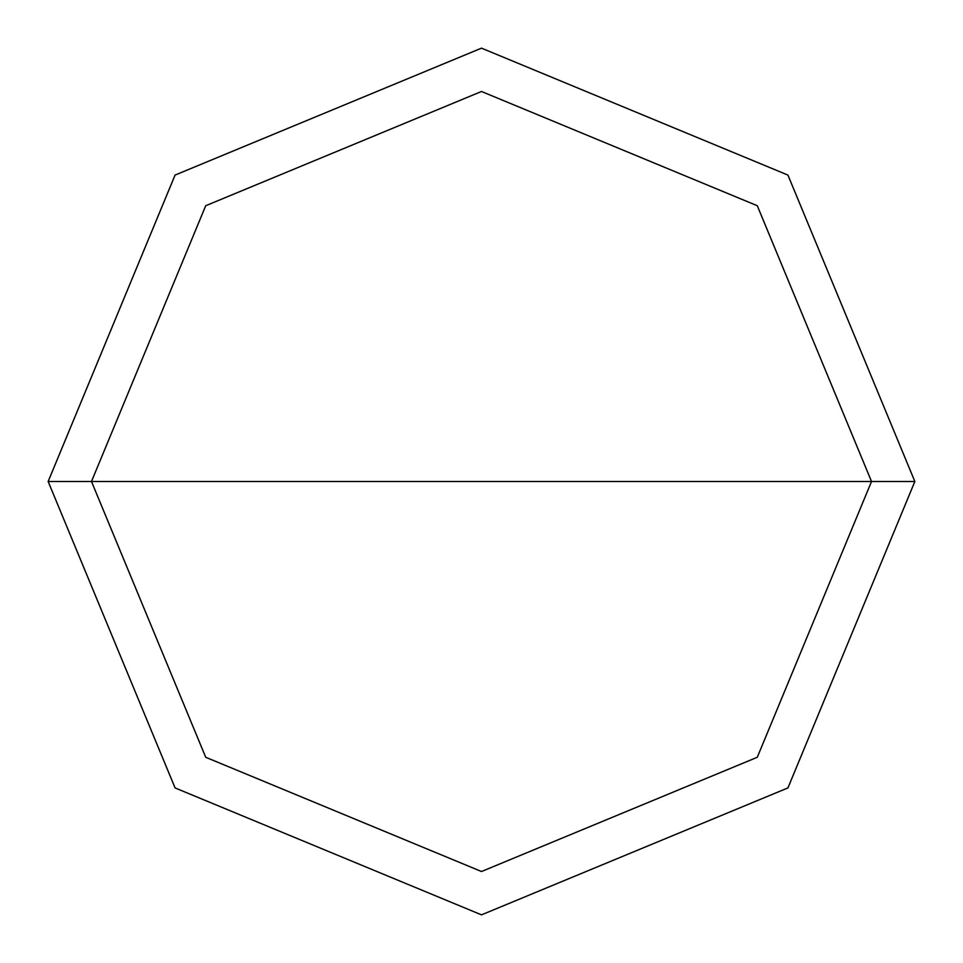 <?xml version="1.0" encoding="UTF-8"?>
<svg xmlns="http://www.w3.org/2000/svg" width="963" height="963" viewBox="0 0 963 963"><rect width="100%" height="100%" fill="white"/><g stroke="black" fill="none" stroke-linecap="round" stroke-linejoin="round"><path stroke-width="1.44" d="M91.485 481.5L205.721 205.721L481.5 91.485L757.279 205.721L871.515 481.5L91.485 481.5L205.721 757.279L481.5 871.515L757.279 757.279L871.515 481.5L914.85 481.5L787.927 787.927L481.5 914.85L175.073 787.927L48.15 481.5L175.073 787.927L481.5 914.85L787.927 787.927L914.85 481.5L787.927 175.073L481.5 48.15L175.073 175.073L48.15 481.5L871.515 481.5L757.279 757.279L481.5 871.515L205.721 757.279L91.485 481.5L48.15 481.5L175.073 175.073L481.5 48.15L787.927 175.073L914.85 481.5L871.515 481.5L757.279 205.721L481.5 91.485L205.721 205.721L91.485 481.5"/></g></svg>
